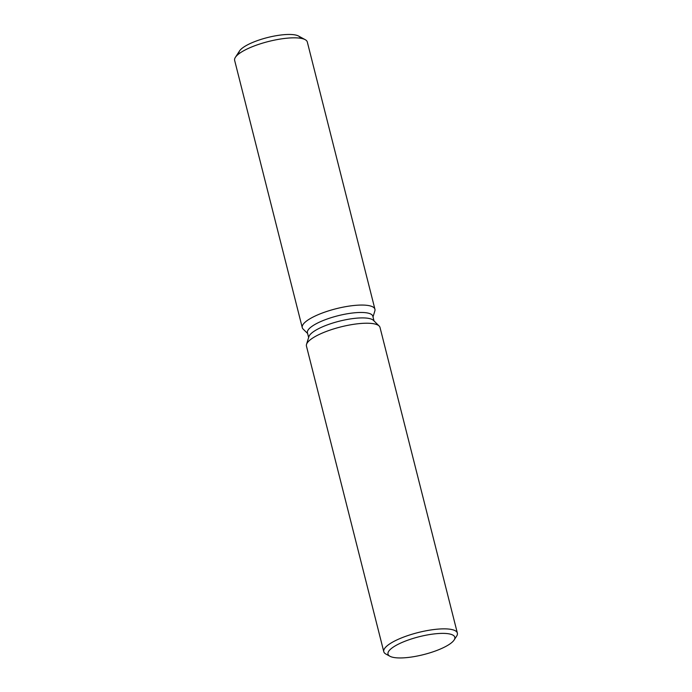 <?xml version="1.0" encoding="UTF-8"?>
<svg xmlns="http://www.w3.org/2000/svg" width="692" height="692" viewBox="0 0 692 692"><rect width="100%" height="100%" fill="white"/><g stroke="black" fill="none" stroke-linecap="round" stroke-linejoin="round"><path stroke-width="1.04" d="M238.922 53.509A31.642 8.46 -14.2 0 1 256.421 40.966A31.642 8.46 -14.2 0 1 300.267 37.982M308.632 337.506L307.43 332.774A33.735 9.013 -14.2 0 1 326.088 319.401A33.735 9.013 -14.2 0 1 372.832 316.227L374.035 320.958M322.991 312.767A37.48 10.017 -14.2 0 1 359.477 305.103A37.48 10.017 -14.2 0 1 374.856 310.916A37.48 10.017 -14.2 0 0 374.934 309.238A37.48 10.017 -14.2 0 0 322.991 312.767A37.48 10.017 -14.2 0 0 303.122 329.063A37.48 10.017 -14.2 0 1 302.266 327.627A37.48 10.017 -14.2 0 1 322.991 312.767M389.942 656.258L385.92 654.061A37.948 10.138 -14.2 0 1 383.783 651.7L306.444 346.069A37.948 10.138 -14.2 0 1 306.521 344.374L308.874 336.71A33.735 9.013 -14.2 0 1 327.463 324.842A33.735 9.013 -14.2 0 1 373.438 320.37L379.147 325.993A37.948 10.138 -14.2 0 1 380.02 327.454L457.36 633.085A37.948 10.138 -14.2 0 1 456.608 636.173L454.108 640.022A34.444 9.204 -14.2 0 1 435.735 650.869A34.444 9.204 -14.2 0 1 389.942 656.258A34.444 9.204 -14.2 0 1 407.06 640.455A34.444 9.204 -14.2 0 1 442.205 633.379A34.444 9.204 -14.2 0 1 454.108 640.022M306.521 344.374A37.948 10.138 -14.2 0 1 327.437 331.027A37.948 10.138 -14.2 0 1 379.147 325.993M383.783 651.7A37.948 10.138 -14.2 0 1 404.777 636.657A37.948 10.138 -14.2 0 1 457.36 633.085M302.266 327.627L234.64 60.394A37.48 10.017 -14.2 0 1 235.384 57.341L239.553 50.931A31.642 8.46 -14.2 0 1 256.421 40.966A31.642 8.46 -14.2 0 1 298.494 36.01L305.207 39.669A37.48 10.017 -14.2 0 1 307.309 42.004L374.934 309.238M235.384 57.341A37.48 10.017 -14.2 0 1 255.374 45.534A37.48 10.017 -14.2 0 1 305.207 39.669M373.014 316.927L374.856 310.916L373.014 316.927M307.611 333.475L303.122 329.063L307.611 333.475"/></g></svg>
